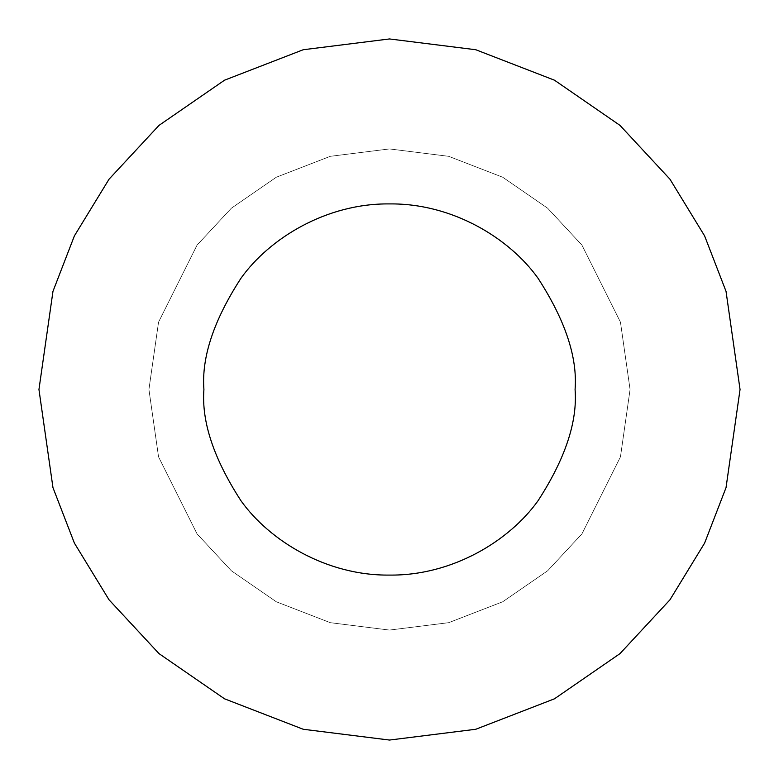 <?xml version="1.0" encoding="UTF-8"?>
<svg xmlns="http://www.w3.org/2000/svg" width="779" height="779" viewBox="0 0 779 779"><rect width="100%" height="100%" fill="white"/><g stroke="black" fill="none" stroke-linecap="round" stroke-linejoin="round"><path stroke-width="0.58" stroke-dasharray="3.9 2.92" d="M148.925 389.5L158.546 322.136L197.038 245.151L231.314 208.246L276.292 177.232L330.286 156.326L389.5 148.925L448.714 156.326L502.708 177.232L547.686 208.246L581.962 245.151L620.454 322.136L630.075 389.5L620.454 456.864L581.962 533.849L547.686 570.754L502.708 601.768L448.714 622.674L389.5 630.075L330.286 622.674L276.292 601.768L231.314 570.754L197.038 533.849L158.546 456.864L148.925 389.5L158.546 322.136L197.038 245.151L231.314 208.246L276.292 177.232L330.286 156.326L389.5 148.925L448.714 156.326L502.708 177.232L547.686 208.246L581.962 245.151L620.454 322.136L630.075 389.5L620.454 456.864L581.962 533.849L547.686 570.754L502.708 601.768L448.714 622.674L389.5 630.075L330.286 622.674L276.292 601.768L231.314 570.754L197.038 533.849L158.546 456.864L148.925 389.5L158.546 456.864L197.038 533.849L231.314 570.754L276.292 601.768L330.286 622.674L389.5 630.075L448.714 622.674L502.708 601.768L547.686 570.754L581.962 533.849L620.454 456.864L630.075 389.5L620.454 322.136L581.962 245.151L547.686 208.246L502.708 177.232L448.714 156.326L389.5 148.925L330.286 156.326L276.292 177.232L231.314 208.246L197.038 245.151L158.546 322.136L148.925 389.5L158.546 456.864L197.038 533.849L231.314 570.754L276.292 601.768L330.286 622.674L389.5 630.075L448.714 622.674L502.708 601.768L547.686 570.754L581.962 533.849L620.454 456.864L630.075 389.5L620.454 322.136L581.962 245.151L547.686 208.246L502.708 177.232L448.714 156.326L389.5 148.925L330.286 156.326L276.292 177.232L231.314 208.246L197.038 245.151L158.546 322.136L148.925 389.5M575.087 389.5C577.56 357.24 565.194 320.13 537.968 278.152C509.485 238.296 452.502 203.183 389.5 203.913C326.498 203.183 269.515 238.296 241.032 278.152C213.806 320.13 201.44 357.24 203.913 389.5C201.44 421.76 213.806 458.87 241.032 500.848C269.515 540.704 326.498 575.817 389.5 575.087C452.502 575.817 509.485 540.704 537.968 500.848C565.194 458.87 577.56 421.76 575.087 389.5C577.56 421.76 565.194 458.87 537.968 500.848C509.485 540.704 452.502 575.817 389.5 575.087C326.498 575.817 269.515 540.704 241.032 500.848C213.806 458.87 201.44 421.76 203.913 389.5C201.44 357.24 213.806 320.13 241.032 278.152C269.515 238.296 326.498 203.183 389.5 203.913C452.502 203.183 509.485 238.296 537.968 278.152C565.194 320.13 577.56 357.24 575.087 389.5M38.95 389.5L52.972 291.346L74.395 235.891L109.06 179.17L159.004 125.39L224.537 80.188L303.206 49.739L389.5 38.95L475.794 49.739L554.463 80.188L619.996 125.39L669.94 179.17L704.606 235.891L726.028 291.346L740.05 389.5L726.028 487.654L704.606 543.109L669.94 599.83L619.996 653.61L554.463 698.812L475.794 729.261L389.5 740.05L303.206 729.261L224.537 698.812L159.004 653.61L109.06 599.83L74.395 543.109L52.972 487.654L38.95 389.5L52.972 487.654L74.395 543.109L109.06 599.83L159.004 653.61L224.537 698.812L303.206 729.261L389.5 740.05L475.794 729.261L554.463 698.812L619.996 653.61L669.94 599.83L704.606 543.109L726.028 487.654L740.05 389.5L726.028 291.346L704.606 235.891L669.94 179.17L619.996 125.39L554.463 80.188L475.794 49.739L389.5 38.95L303.206 49.739L224.537 80.188L159.004 125.39L109.06 179.17L74.395 235.891L52.972 291.346L38.95 389.5"/><path stroke-width="1.17" d="M38.95 389.5L52.972 291.346L74.395 235.891L109.06 179.17L159.004 125.39L224.537 80.188L303.206 49.739L389.5 38.95L475.794 49.739L554.463 80.188L619.996 125.39L669.94 179.17L704.606 235.891L726.028 291.346L740.05 389.5L726.028 487.654L704.606 543.109L669.94 599.83L619.996 653.61L554.463 698.812L475.794 729.261L389.5 740.05L303.206 729.261L224.537 698.812L159.004 653.61L109.06 599.83L74.395 543.109L52.972 487.654L38.95 389.5L52.972 487.654L74.395 543.109L109.06 599.83L159.004 653.61L224.537 698.812L303.206 729.261L389.5 740.05L475.794 729.261L554.463 698.812L619.996 653.61L669.94 599.83L704.606 543.109L726.028 487.654L740.05 389.5L726.028 291.346L704.606 235.891L669.94 179.17L619.996 125.39L554.463 80.188L475.794 49.739L389.5 38.95L303.206 49.739L224.537 80.188L159.004 125.39L109.06 179.17L74.395 235.891L52.972 291.346L38.95 389.5M575.087 389.5C577.56 421.76 565.194 458.87 537.968 500.848C509.485 540.704 452.502 575.817 389.5 575.087C326.498 575.817 269.515 540.704 241.032 500.848C213.806 458.87 201.44 421.76 203.913 389.5C201.44 357.24 213.806 320.13 241.032 278.152C269.515 238.296 326.498 203.183 389.5 203.913C452.502 203.183 509.485 238.296 537.968 278.152C565.194 320.13 577.56 357.24 575.087 389.5C577.56 357.24 565.194 320.13 537.968 278.152C509.485 238.296 452.502 203.183 389.5 203.913C326.498 203.183 269.515 238.296 241.032 278.152C213.806 320.13 201.44 357.24 203.913 389.5C201.44 421.76 213.806 458.87 241.032 500.848C269.515 540.704 326.498 575.817 389.5 575.087C452.502 575.817 509.485 540.704 537.968 500.848C565.194 458.87 577.56 421.76 575.087 389.5"/></g></svg>
